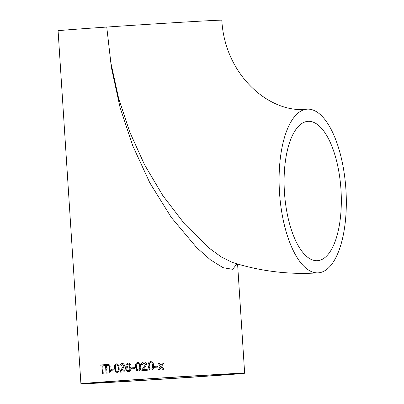 <?xml version="1.0" encoding="UTF-8"?>
<svg xmlns="http://www.w3.org/2000/svg" width="404" height="404" viewBox="0 0 404 404"><rect width="100%" height="100%" fill="white"/><g stroke="black" fill="none" stroke-linecap="round" stroke-linejoin="round"><path stroke-width="0.61" d="M307.136 109.161C270.675 114.014 224.836 76.058 221.816 20.2A82.037 0.636 176.3 0 0 106.752 27.058L110.868 62.842L118.539 97.955L129.765 132.047L144.486 164.64L162.812 195.566L184.608 223.993L209.025 248.011L221.402 257.03L232.401 262.438C260.434 271.321 289.062 274.791 318.286 272.851A82.037 33.229 86.1 0 0 345.91 189.446A82.037 33.229 86.1 0 0 307.136 109.161A82.037 33.229 86.1 0 0 279.558 193.269A82.037 33.229 86.1 0 0 318.286 272.851M308.207 121.316A69.836 28.29 86.1 0 0 307.964 121.331A69.836 28.29 86.1 0 0 284.487 192.93A69.836 28.29 86.1 0 0 317.458 260.681A69.836 28.29 86.1 0 0 340.976 189.678A69.836 28.29 86.1 0 0 308.207 121.316M236.981 263.842L232.638 269.301L223.094 267.695L210.378 259.772L196.743 247.697L171.296 217.433L149.808 182.785L132.81 145.925L120.059 107.424L111.393 67.625L106.752 27.058A82.037 0.636 176.3 0 0 58.09 30.79L80.916 383.8A82.037 0.636 -3.7 0 1 129.583 380.068A82.037 0.636 -3.7 0 1 244.647 373.21A82.037 0.636 -3.7 0 1 162.822 379.144A82.037 0.636 -3.7 0 1 80.916 383.8M129.113 364.408L129.527 365.261L130.527 365.08C130.229 363.701 129.431 363.024 128.129 363.05L126.215 364.156L125.609 367.776C125.604 370.15 126.588 371.458 128.573 371.69C130.133 371.397 130.891 370.372 130.861 368.605C130.679 366.958 129.851 366.09 128.366 365.999L126.563 367.246L127.295 364.347L128.129 364.039L129.199 364.408L128.548 364.075M128.573 371.69L129.038 371.614M128.477 363.05L126.306 364.15L125.705 367.771C125.7 370.145 126.684 371.453 128.664 371.685M158.429 369.594L160.403 366.337L158.136 363.358L160.398 366.337L158.418 369.594A82.037 0.636 -3.7 0 1 159.726 369.509L161.1 367.256L162.681 369.317A82.037 0.636 -3.7 0 1 163.989 369.231L161.711 366.251L163.691 362.999L162.368 365.171M158.126 363.358A82.037 0.636 -3.7 0 1 159.434 363.272L161.009 365.337L161.393 364.716L161.009 365.337M162.383 363.085A81.815 0.636 -3.7 0 1 163.686 362.999A82.037 0.636 -3.7 0 0 162.383 363.085L162.246 363.307M154.485 366.337A82.037 0.636 -3.7 0 1 157.646 366.135L157.712 367.115A82.037 0.636 -3.7 0 0 154.55 367.322L154.505 366.337A81.815 0.636 -3.7 0 1 157.646 366.135M153.571 365.691C153.672 363.282 152.677 361.903 150.581 361.55C148.561 362.161 147.753 363.661 148.162 366.044L149.202 369.483L151.136 370.18C153.161 369.584 153.974 368.084 153.571 365.691M144.061 362.969L145.672 364.246L141.875 369.923L141.809 370.685A82.037 0.636 -3.7 0 1 147.248 370.327L147.177 369.231A82.037 0.636 -3.7 0 0 143.102 369.503L144.652 367.812L146.743 364.166C146.475 362.646 145.566 361.918 144.021 361.984C142.455 362.11 141.622 362.969 141.521 364.56L142.587 364.6L144.102 362.964L145.713 364.241L141.925 369.918L141.865 370.685M140.693 366.539C140.784 364.135 139.819 362.752 137.789 362.398C135.845 363.009 135.072 364.504 135.471 366.893L136.481 370.327L138.35 371.029C140.304 370.433 141.087 368.938 140.693 366.539M131.623 367.862A82.037 0.636 -3.7 0 1 134.588 367.66L134.653 368.645A82.037 0.636 -3.7 0 0 131.689 368.842L131.704 367.857A81.815 0.636 -3.7 0 1 134.588 367.66M120.119 372.16A82.037 0.636 -3.7 0 1 124.987 371.821L124.917 370.731A82.037 0.636 -3.7 0 0 121.256 370.983L122.629 369.301L124.493 365.66C124.235 364.145 123.417 363.413 122.028 363.469C120.629 363.59 119.892 364.443 119.816 366.034L120.766 366.08L122.069 364.453L123.523 365.736L120.165 371.397L120.119 372.16M119.099 368.009C119.155 365.605 118.296 364.221 116.514 363.853C114.832 364.448 114.175 365.943 114.544 368.327L115.448 371.771L117.074 372.483C118.786 371.897 119.458 370.407 119.099 368.009M111.267 369.266A82.037 0.636 -3.7 0 1 113.792 369.089L113.852 370.074A82.037 0.636 -3.7 0 0 111.332 370.251L111.403 369.261A81.815 0.636 -3.7 0 1 113.792 369.094M110.651 370.372L109.282 368.423L110.146 366.519C109.858 364.984 109.09 364.302 107.848 364.464A82.037 0.636 -3.7 0 0 105.489 364.63L106.04 373.155A82.037 0.636 -3.7 0 1 108.408 372.983C109.822 372.998 110.57 372.129 110.651 370.372M102.757 365.817A82.037 0.636 -3.7 0 1 104.681 365.681L104.621 364.696A82.037 0.636 -3.7 0 0 100.035 365.029L100.101 366.014A82.037 0.636 -3.7 0 1 101.929 365.878L102.419 373.417A82.037 0.636 -3.7 0 1 103.242 373.357L102.757 365.817M128.669 365.994L128.366 365.999M134.517 379.836A69.836 0.545 -3.7 0 1 232.472 373.998A69.836 0.545 -3.7 0 1 162.817 379.048A69.836 0.545 -3.7 0 1 93.092 383.012A69.836 0.545 -3.7 0 1 134.517 379.836M100.263 365.999L100.035 365.029M100.202 365.019A81.815 0.636 -3.7 0 1 104.621 364.696M102.576 373.402L101.929 365.878M106.186 373.144L105.489 364.63M105.636 364.625A81.815 0.636 -3.7 0 1 107.969 364.459M107.641 365.469A82.037 0.636 -3.7 0 0 106.429 365.554L106.747 368.165A81.815 0.636 -3.7 0 1 108.055 368.074L108.817 367.918L109.368 366.68C109.176 365.635 108.646 365.226 107.782 365.458L107.641 365.469C108.504 365.236 109.035 365.645 109.226 366.691L109.368 366.68M108.206 369.049L108.08 369.054A82.037 0.636 -3.7 0 0 106.666 369.16L107.004 372.099A81.815 0.636 -3.7 0 1 108.499 371.993L109.05 371.912L109.863 370.412C109.666 369.317 109.115 368.862 108.206 369.049L108.065 369.059C108.974 368.867 109.529 369.322 109.721 370.423L109.863 370.412M109.05 371.912L109.721 370.423M106.853 372.109A82.037 0.636 -3.7 0 1 108.358 371.998L108.908 371.917M108.817 367.918L109.226 366.691M106.6 368.175A82.037 0.636 -3.7 0 1 107.908 368.079L108.676 367.923M111.464 370.241L111.403 369.261M117.195 372.473L115.569 371.766L114.67 368.322C114.302 365.933 114.958 364.443 116.635 363.842M117.008 371.498L117.13 371.493C118.231 370.897 118.619 369.756 118.286 368.064C118.397 366.337 117.862 365.261 116.69 364.827L115.665 365.484L115.438 368.261C115.327 369.983 115.852 371.064 117.008 371.498C118.114 370.902 118.498 369.761 118.17 368.069C118.281 366.347 117.746 365.267 116.569 364.837M120.23 372.155L120.276 371.387L123.629 365.731L122.069 364.453M120.872 366.075L119.927 366.029C120.003 364.438 120.735 363.585 122.134 363.464M121.256 370.983L121.367 370.978A81.815 0.636 -3.7 0 1 124.917 370.736M129.618 365.256L129.199 364.408M126.563 367.246L128.457 365.994M128.432 370.71L128.523 370.705C129.527 370.524 129.997 369.852 129.942 368.706C129.836 367.564 129.27 366.994 128.245 366.994L126.664 368.867C126.795 370.044 127.386 370.66 128.432 370.71C129.437 370.524 129.911 369.857 129.856 368.706C129.75 367.569 129.184 366.999 128.154 366.999L128.245 366.994M131.77 368.837L131.704 367.857M138.41 371.024L136.547 370.327L135.542 366.888C135.143 364.504 135.916 363.004 137.855 362.393M138.284 370.044L138.35 370.044C139.612 369.438 140.062 368.291 139.698 366.605C139.84 364.878 139.244 363.802 137.905 363.378L136.799 364.039L136.507 366.817C136.365 368.539 136.956 369.615 138.284 370.044C139.552 369.443 140.001 368.296 139.643 366.605C139.784 364.883 139.183 363.807 137.84 363.383M142.637 364.6L141.577 364.56C141.678 362.969 142.506 362.105 144.071 361.979M143.102 369.503L143.152 369.503A81.815 0.636 -3.7 0 1 147.177 369.236M151.167 370.18L149.238 369.483L148.197 366.044C147.793 363.661 148.596 362.161 150.611 361.55M151.02 369.195L151.106 369.195C152.414 368.589 152.879 367.443 152.51 365.756C152.662 364.029 152.045 362.954 150.662 362.534M150.748 362.529L149.546 363.191L149.238 365.968C149.086 367.696 149.697 368.771 151.076 369.195C152.384 368.589 152.858 367.443 152.485 365.756C152.636 364.029 152.02 362.954 150.631 362.534M154.57 367.322L154.505 366.337M161.1 367.256L161.676 368.004M161.711 366.251L163.984 369.236M158.136 363.358A81.815 0.636 -3.7 0 1 159.434 363.277M244.647 373.21L237.587 264.019"/></g></svg>
